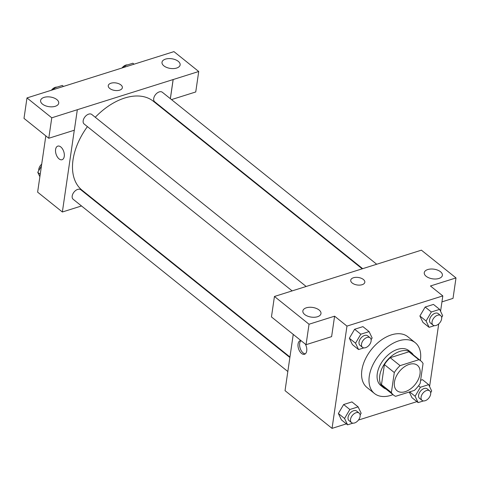 <?xml version="1.0" encoding="UTF-8"?>
<svg xmlns="http://www.w3.org/2000/svg" width="480" height="480" viewBox="0 0 480 480"><rect width="100%" height="100%" fill="white"/><g stroke="black" fill="none" stroke-linecap="round" stroke-linejoin="round"><path stroke-width="0.72" d="M394.446 382.05A16.284 10.206 -51.3 0 1 403.968 367.11A16.284 10.206 -51.3 0 1 417.414 365.322A16.284 10.206 -51.3 0 1 415.188 384.414A16.284 10.206 -51.3 0 1 397.032 390.726A16.284 10.206 -51.3 0 1 394.446 382.05M395.61 396.318L414.36 390.408A21.87 13.71 -51.3 0 0 420.138 383.496L423.06 363.492A21.87 13.71 -51.3 0 0 420.912 360.966A21.87 13.71 -51.3 0 0 418.836 359.73L400.086 365.634A21.87 13.71 -51.3 0 0 394.302 372.552L391.386 392.556A21.87 13.71 -51.3 0 0 393.534 395.082A21.87 13.71 -51.3 0 0 395.61 396.318M418.836 359.73L408.936 351.786L390.192 357.696L400.086 365.634M394.302 372.552L384.408 364.608L381.492 384.618L391.386 392.556M384.408 364.608A21.87 13.71 -51.3 0 1 390.192 357.696M408.936 351.786A21.87 13.71 -51.3 0 1 411.012 353.022L420.912 360.966M393.534 395.082L383.64 387.144A21.87 13.71 -51.3 0 1 381.492 384.618M413.364 354.906A22.392 14.034 128.7 0 0 411.342 352.62A22.392 14.034 128.7 0 0 400.062 351.336A22.392 14.034 128.7 0 0 381.99 368.334A22.392 14.034 128.7 0 0 383.31 387.546A22.392 14.034 128.7 0 0 385.986 389.028M383.31 387.546L380.838 385.566A22.392 14.034 -51.3 0 1 377.28 373.632A22.392 14.034 -51.3 0 1 397.59 349.35A22.392 14.034 -51.3 0 1 408.864 350.634L411.342 352.62M392.964 394.626A32.568 20.418 -51.3 0 1 374.466 393.504A32.568 20.418 -51.3 0 1 369.294 376.152A32.568 20.418 -51.3 0 1 388.344 346.272A32.568 20.418 -51.3 0 1 415.236 342.696A32.568 20.418 -51.3 0 1 420.342 360.51M374.466 393.504L367.044 387.546A32.568 20.418 -51.3 0 1 361.872 370.194A32.568 20.418 -51.3 0 1 380.922 340.32A32.568 20.418 -51.3 0 1 407.814 336.738L415.236 342.696M440.568 311.31L442.812 295.908L346.968 326.106L332.046 428.376L346.374 423.864M358.452 420.06L416.916 401.634M429.582 386.58L438.726 323.904M371.118 339.696L372.132 337.968L369.102 331.602L362.916 326.64L354.618 329.256L349.35 338.238L352.38 344.598L358.566 349.56L363.888 347.88M441.66 317.472L442.674 315.738L439.644 309.378L433.458 304.416L425.16 307.032L419.892 316.008L422.922 322.374L429.108 327.336L434.436 325.656M411.942 397.644L409.26 392.016L411.942 397.644L418.128 402.606L423.45 400.926M422.478 379.686L420.612 380.274L422.478 379.686L428.664 384.648L420.366 387.264L415.092 396.246L418.128 402.606M360.138 414.972L361.152 413.238L358.122 406.878L351.936 401.916L343.638 404.532L338.37 413.508L341.4 419.868L347.586 424.83L352.908 423.156M441.942 301.872L453.018 298.38L456 277.926L430.44 285.984L442.812 295.908M346.968 326.106L334.596 316.182L331.614 336.636L306.054 344.688L271.452 316.926L274.44 296.472L421.404 250.17L456 277.926M426.138 276.276A9.162 4.884 8.3 0 0 435.93 278.994A9.162 4.884 8.3 0 0 442.386 275.334A9.162 4.884 8.3 0 0 434.028 269.184A9.162 4.884 8.3 0 0 424.26 272.694A9.162 4.884 8.3 0 0 426.138 276.276M293.244 334.41L285.036 390.66L332.046 428.376M305.37 344.142A7.122 4.05 72.5 0 1 304.536 354.258A7.122 4.05 72.5 0 1 298.53 348.684A7.122 4.05 72.5 0 1 300.252 340.668A7.122 4.05 72.5 0 1 300.912 340.56M301.008 340.644A7.122 4.05 -107.5 0 0 300.174 348.27A7.122 4.05 -107.5 0 0 305.292 353.856M304.734 314.532A9.162 4.884 8.3 0 0 314.526 317.25A9.162 4.884 8.3 0 0 320.982 313.59A9.162 4.884 8.3 0 0 312.624 307.434A9.162 4.884 8.3 0 0 302.856 310.944A9.162 4.884 8.3 0 0 304.734 314.532M306.054 344.688L309.036 324.234L274.44 296.472M334.596 316.182L309.036 324.234M364.83 282.258A7.122 3.798 8.3 0 0 361.134 278.214A7.122 3.798 8.3 0 0 353.448 277.758A7.122 3.798 -171.7 0 1 361.134 278.214A7.122 3.798 -171.7 0 1 364.83 282.258A7.122 3.798 -171.7 0 1 357.228 284.988A7.122 3.798 -171.7 0 1 350.724 280.2A7.122 3.798 -171.7 0 1 353.448 277.758A7.122 3.798 8.3 0 0 350.724 280.2M289.95 357.006L82.074 190.218A57 35.73 -51.3 0 1 73.02 159.858A57 35.73 -51.3 0 1 87.408 126.624M95.268 117.27A57 35.73 -51.3 0 1 153.42 101.304L362.16 268.788M289.878 357.498L80.808 189.75A6.108 3.828 128.7 0 0 73.998 192.114A6.108 3.828 128.7 0 0 73.164 199.272L287.832 371.514M362.652 268.638L154.686 101.778A6.108 3.828 -51.3 0 1 153.714 98.52A6.108 3.828 -51.3 0 1 157.29 92.922A6.108 3.828 -51.3 0 1 162.33 92.25L376.662 264.222M292.146 290.892L84.144 124.002A6.108 3.828 -51.3 0 1 83.172 120.75A6.108 3.828 -51.3 0 1 86.748 115.146A6.108 3.828 -51.3 0 1 91.788 114.474L306.12 286.446M77.286 109.728L198.726 71.502L173.946 51.624L26.982 97.926L51.768 117.81L77.286 109.728M74.292 130.224L62.364 211.998L81.504 205.968M95.52 201.552L96.006 201.396M168.222 113.184L168.294 112.692M170.334 98.67L173.13 79.524M109.722 88.446A7.122 3.798 -171.7 0 1 108.258 85.656A7.122 3.798 -171.7 0 1 115.86 82.926A7.122 3.798 -171.7 0 1 122.358 87.714A7.122 3.798 -171.7 0 1 117.336 90.558A7.122 3.798 -171.7 0 1 109.722 88.446M163.878 65.856A9.162 4.884 -171.7 0 1 162 62.268A9.162 4.884 -171.7 0 1 171.768 58.758A9.162 4.884 -171.7 0 1 180.126 64.914A9.162 4.884 -171.7 0 1 173.67 68.574A9.162 4.884 -171.7 0 1 163.878 65.856M42.474 104.106A9.162 4.884 -171.7 0 1 40.596 100.518A9.162 4.884 -171.7 0 1 50.364 97.014A9.162 4.884 -171.7 0 1 58.722 103.164A9.162 4.884 -171.7 0 1 52.266 106.824A9.162 4.884 -171.7 0 1 42.474 104.106M122.358 87.714A7.122 3.798 8.3 0 0 115.86 82.932A7.122 3.798 8.3 0 0 108.258 85.656M77.322 109.758L74.34 130.212L48.78 138.264L24 118.38L26.982 97.926M48.78 138.264L51.768 117.81M171.492 99.6L195.744 91.962L198.726 71.502M170.376 98.706L173.172 79.56M45.828 135.894L37.62 192.144L62.364 211.998M60.798 146.958A7.122 4.05 72.5 0 1 64.29 154.122A7.122 4.05 72.5 0 1 62.07 159.714A7.122 4.05 72.5 0 1 56.064 154.14A7.122 4.05 72.5 0 1 57.786 146.124A7.122 4.05 72.5 0 1 60.798 146.958M57.786 146.124A7.122 4.05 -107.5 0 0 56.07 154.14A7.122 4.05 -107.5 0 0 62.07 159.714M41.43 166.056L37.758 172.314L39.87 176.748M37.758 172.314L40.23 174.294M38.772 170.58A6.108 3.828 -51.3 0 1 38.79 169.224A6.108 3.828 -51.3 0 1 41.706 164.148M63.516 86.418L62.31 85.446L54.006 88.062L53.034 89.718M54.006 88.062L55.218 89.034M51.438 90.222A6.108 3.828 -51.3 0 1 56.982 87.126M134.058 64.188L132.852 63.222L124.548 65.838L123.576 67.494M124.548 65.838L125.76 66.804M121.98 67.998A6.108 3.828 -51.3 0 1 127.524 64.896M358.122 406.878L349.824 409.494L344.55 418.47L347.586 424.83M351.504 422.604L349.032 420.618A6.108 3.828 -51.3 0 1 348.06 417.366A6.108 3.828 -51.3 0 1 351.63 411.762A6.108 3.828 -51.3 0 1 356.676 411.09L359.148 413.076A6.108 3.828 -51.3 0 1 358.314 420.234A6.108 3.828 -51.3 0 1 351.504 422.604A6.108 3.828 -51.3 0 1 350.532 419.352A6.108 3.828 -51.3 0 1 354.108 413.748A6.108 3.828 -51.3 0 1 359.148 413.076M351.936 401.916L343.638 404.532L349.824 409.494M343.638 404.532L338.37 413.508L344.55 418.47M338.37 413.508L341.4 419.868M430.68 392.742L431.694 391.014L428.664 384.648M422.046 400.374L419.574 398.394A6.108 3.828 -51.3 0 1 418.602 395.136A6.108 3.828 -51.3 0 1 422.172 389.538A6.108 3.828 -51.3 0 1 427.218 388.866L429.69 390.852A6.108 3.828 -51.3 0 1 428.856 398.01A6.108 3.828 -51.3 0 1 422.046 400.374A6.108 3.828 -51.3 0 1 421.08 397.122A6.108 3.828 -51.3 0 1 424.65 391.524A6.108 3.828 -51.3 0 1 429.69 390.852M418.542 385.8L420.366 387.264M409.668 391.89L415.092 396.246M369.102 331.602L360.804 334.218L355.536 343.2L358.566 349.56M362.484 347.334L360.012 345.348A6.108 3.828 -51.3 0 1 359.04 342.09A6.108 3.828 -51.3 0 1 362.616 336.492A6.108 3.828 -51.3 0 1 367.656 335.82L370.128 337.806A6.108 3.828 -51.3 0 1 369.294 344.964A6.108 3.828 -51.3 0 1 362.484 347.334A6.108 3.828 -51.3 0 1 361.518 344.076A6.108 3.828 -51.3 0 1 365.088 338.478A6.108 3.828 -51.3 0 1 370.128 337.806M362.916 326.64L354.618 329.256L360.804 334.218M354.618 329.256L349.35 338.238L355.536 343.2M349.35 338.238L352.38 344.598M439.644 309.378L431.346 311.994L426.078 320.97L429.108 327.336M433.026 325.104L430.554 323.118A6.108 3.828 -51.3 0 1 429.582 319.866A6.108 3.828 -51.3 0 1 433.158 314.262A6.108 3.828 -51.3 0 1 438.198 313.59L440.67 315.576A6.108 3.828 -51.3 0 1 439.836 322.734A6.108 3.828 -51.3 0 1 433.026 325.104A6.108 3.828 -51.3 0 1 432.06 321.852A6.108 3.828 -51.3 0 1 435.63 316.248A6.108 3.828 -51.3 0 1 440.67 315.576M433.458 304.416L425.16 307.032L431.346 311.994M425.16 307.032L419.892 316.008L426.078 320.97M419.892 316.008L422.922 322.374"/></g></svg>
